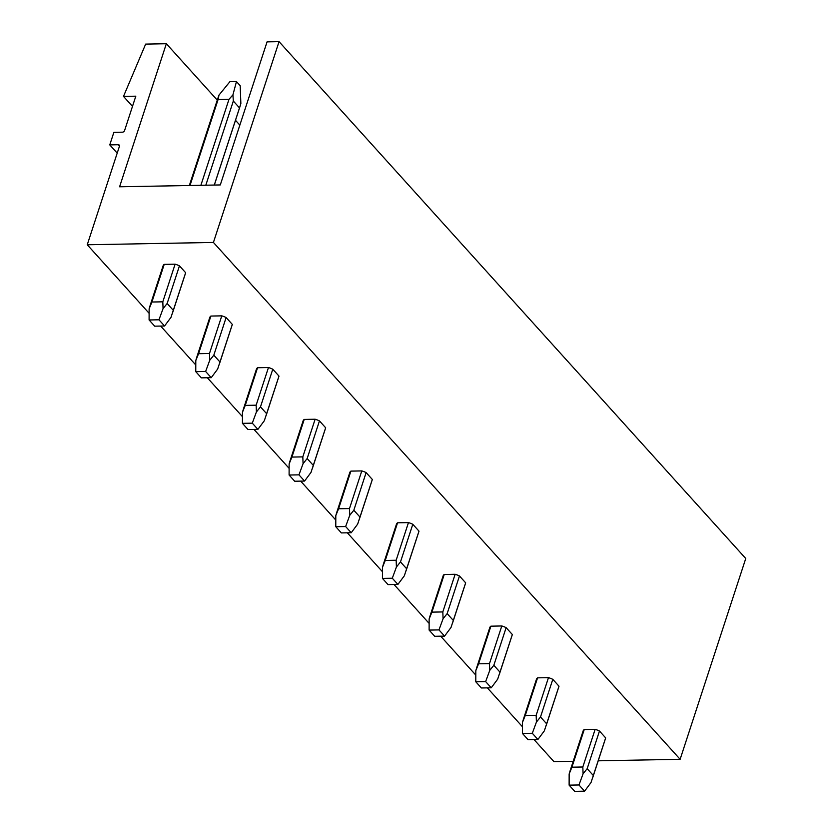 <?xml version="1.0" encoding="UTF-8"?>
<svg xmlns="http://www.w3.org/2000/svg" width="833" height="833" viewBox="0 0 833 833"><rect width="100%" height="100%" fill="white"/><g stroke="black" fill="none" stroke-linecap="round" stroke-linejoin="round"><path stroke-width="1.25" d="M163.018 266.164A11.797 5.269 18.1 0 1 163.112 265.769A11.797 5.269 18.1 0 1 164.216 264.373L175.107 264.165A11.797 5.269 18.1 0 1 179.449 265.862L185.644 272.714A11.797 5.269 18.1 0 1 185.551 273.109L172.681 312.469M279.055 41.65L213.425 242.445L87.246 244.767L119.411 146.379A1.968 1.385 -42.1 0 0 119.223 145.088A1.968 1.385 -42.1 0 0 118.317 144.734L109.769 144.89L113.871 132.343L122.42 132.187A1.968 1.385 -42.1 0 0 124.606 130.479L135.821 96.18L123.492 96.409L145.65 44.107L166.35 43.722L119.588 186.79L220.297 184.936L267.06 41.869L279.055 41.65L745.754 558.506L680.124 759.311L598.209 760.81M573.219 761.279L553.945 761.633L534.015 739.558M87.246 244.767L149.117 313.281M160.654 326.067L195.786 364.969M207.323 377.755L242.455 416.656M253.992 429.443L289.124 468.344M300.661 481.12L335.793 520.031M347.33 532.808L382.462 571.719M394.009 584.495L429.13 623.396M440.678 636.183L475.799 675.084M487.347 687.871L522.468 726.772M109.769 144.89L117.203 153.126M123.492 96.409L132.489 106.364M166.35 43.722L217.257 100.106M235.489 120.296L239.852 125.127M213.425 242.445L680.124 759.311M219.35 364.156L232.22 324.787A11.797 5.269 -161.9 0 0 232.313 324.401L226.118 317.54L213.81 355.191L209.739 360.283L209.479 353.504L198.577 353.702L210.884 316.061A11.797 5.269 -161.9 0 0 209.781 317.456A11.797 5.269 -161.9 0 0 209.687 317.852M210.884 316.061L221.786 315.853A11.797 5.269 -161.9 0 1 226.118 317.54M266.019 415.844L278.888 376.474A11.797 5.269 -161.9 0 0 278.982 376.089L272.787 369.227L260.479 406.879L256.408 411.971L256.147 405.192L245.246 405.39L257.553 367.738A11.797 5.269 -161.9 0 0 256.449 369.144A11.797 5.269 -161.9 0 0 256.356 369.529M257.553 367.738L268.455 367.54A11.797 5.269 -161.9 0 1 272.787 369.227M312.687 467.532L325.557 428.162A11.797 5.269 -161.9 0 0 325.651 427.777L319.456 420.915L307.148 458.566L303.077 463.648L302.816 456.88L291.914 457.078L304.222 419.426A11.797 5.269 -161.9 0 0 303.118 420.832A11.797 5.269 -161.9 0 0 303.025 421.217M304.222 419.426L315.124 419.228A11.797 5.269 -161.9 0 1 319.456 420.915M359.356 519.209L372.226 479.85A11.797 5.269 -161.9 0 0 372.32 479.464L366.124 472.603L353.817 510.254L349.745 515.335L349.485 508.567L338.583 508.765L350.891 471.114A11.797 5.269 -161.9 0 0 349.787 472.519A11.797 5.269 -161.9 0 0 349.693 472.905M350.891 471.114L361.793 470.916A11.797 5.269 -161.9 0 1 366.124 472.603M406.025 570.897L418.895 531.537A11.797 5.269 -161.9 0 0 418.989 531.142L412.793 524.29L400.486 561.942L396.414 567.023L396.154 560.245L385.252 560.453L397.56 522.801A11.797 5.269 -161.9 0 0 396.456 524.207A11.797 5.269 -161.9 0 0 396.362 524.592M397.56 522.801L408.462 522.603A11.797 5.269 -161.9 0 1 412.793 524.29M452.694 622.584L465.564 583.225A11.797 5.269 -161.9 0 0 465.657 582.829L459.462 575.978L447.154 613.629L443.083 618.711L442.823 611.932L431.921 612.14L444.228 574.489A11.797 5.269 -161.9 0 0 443.125 575.884A11.797 5.269 -161.9 0 0 443.031 576.28M444.228 574.489L455.13 574.281A11.797 5.269 -161.9 0 1 459.462 575.978M499.363 674.272L512.233 634.902A11.797 5.269 -161.9 0 0 512.326 634.517L506.131 627.665L493.823 665.307L489.752 670.398L489.492 663.62L478.59 663.818L490.897 626.177A11.797 5.269 -161.9 0 0 489.794 627.572A11.797 5.269 -161.9 0 0 489.71 627.967M490.897 626.177L501.799 625.968A11.797 5.269 -161.9 0 1 506.131 627.665M546.042 725.96L558.901 686.59A11.797 5.269 -161.9 0 0 558.995 686.205L552.8 679.343L540.502 716.994L536.421 722.086L536.16 715.308L525.259 715.505L537.566 677.854A11.797 5.269 -161.9 0 0 536.462 679.259A11.797 5.269 -161.9 0 0 536.379 679.645M537.566 677.854L548.468 677.656A11.797 5.269 -161.9 0 1 552.8 679.343M592.711 777.647L605.57 738.277A11.797 5.269 -161.9 0 0 605.664 737.892L599.468 731.03L587.171 768.682L583.09 773.763L582.829 766.995L571.927 767.193L584.235 729.541A11.797 5.269 -161.9 0 0 583.131 730.947A11.797 5.269 -161.9 0 0 583.048 731.332M584.235 729.541L595.137 729.344A11.797 5.269 -161.9 0 1 599.468 731.03M150.211 305.253L149.128 308.856L151.908 302.025L162.81 301.817L163.07 308.595L158.957 319.789L149.097 319.976L154.699 326.172L164.559 325.995L170.984 317.363L185.644 272.714M149.128 308.856L149.097 319.976M200.888 185.29L228.981 99.346L218.09 99.554L218.996 95.077L229.887 81.696L236.457 81.572L240.196 85.705L240.862 103.594L239.508 107.894L233.323 101.043L232.938 94.827L236.457 81.572M151.908 302.025L164.216 264.373M189.997 185.499L218.09 99.554M162.81 301.817L175.107 264.165M217.475 99.439L218.996 95.077M228.981 99.346L232.938 94.827M214.289 185.051L239.508 107.894M173.337 310.365L167.141 303.504L179.449 265.862M205.813 185.207L233.323 101.043M158.957 319.789L164.559 325.995M167.141 303.504L163.07 308.595M209.739 360.283L205.626 371.476L195.765 371.664L201.367 377.859L211.228 377.682L217.652 369.05L232.313 324.401M198.577 353.702L195.797 360.533L195.765 371.664M209.479 353.504L221.786 315.853M196.88 356.941L195.797 360.533M213.81 355.191L220.006 362.053M205.626 371.476L211.228 377.682M256.408 411.971L252.295 423.164L242.434 423.341L248.036 429.547L257.897 429.37L264.321 420.738L278.982 376.089M245.246 405.39L242.465 412.22L242.434 423.341M256.147 405.192L268.455 367.54M243.548 408.628L242.465 412.22M260.479 406.879L266.675 413.741M252.295 423.164L257.897 429.37M303.077 463.648L298.964 474.852L289.103 475.029L294.705 481.235L304.566 481.058L310.99 472.426L325.651 427.777M291.914 457.078L289.134 463.908L289.103 475.029M302.816 456.88L315.124 419.228M290.217 460.305L289.134 463.908M307.148 458.566L313.343 465.428M298.964 474.852L304.566 481.058M349.745 515.335L345.633 526.539L335.782 526.716L341.374 532.922L351.234 532.735L357.659 524.113L372.32 479.464M338.583 508.765L335.803 515.596L335.782 526.716M349.485 508.567L361.793 470.916M336.886 511.993L335.803 515.596M353.817 510.254L360.012 517.106M345.633 526.539L351.234 532.735M396.414 567.023L392.301 578.227L382.451 578.404L388.043 584.61L397.903 584.422L404.338 575.79L418.989 531.142M385.252 560.453L382.472 567.283L382.451 578.404M396.154 560.245L408.462 522.603M383.555 563.681L382.472 567.283M400.486 561.942L406.681 568.793M392.301 578.227L397.903 584.422M443.083 618.711L438.97 629.904L429.12 630.092L434.711 636.287L444.572 636.11L451.007 627.478L465.657 582.829M431.921 612.14L429.141 618.971L429.12 630.092M442.823 611.932L455.13 574.281M430.224 615.368L429.141 618.971M447.154 613.629L453.35 620.481M438.97 629.904L444.572 636.11M489.752 670.398L485.639 681.592L475.789 681.779L481.38 687.975L491.241 687.798L497.676 679.166L512.326 634.517M478.59 663.818L475.81 670.648L475.789 681.779M489.492 663.62L501.799 625.968M476.892 667.056L475.81 670.648M493.823 665.307L500.019 672.169M485.639 681.592L491.241 687.798M536.421 722.086L532.308 733.279L522.458 733.457L528.06 739.662L537.91 739.485L544.345 730.853L558.995 686.205M525.259 715.505L522.478 722.336L522.458 733.457M536.16 715.308L548.468 677.656M523.561 718.744L522.478 722.336M540.502 716.994L546.687 723.856M532.308 733.279L537.91 739.485M583.09 773.763L578.977 784.967L569.126 785.144L574.728 791.35L584.579 791.173L591.014 782.541L605.664 737.892M571.927 767.193L569.147 774.024L569.126 785.144M582.829 766.995L595.137 729.344M570.23 770.421L569.147 774.024M587.171 768.682L593.356 775.544M578.977 784.967L584.579 791.173M119.483 146.035L118.317 144.734M150.055 305.711L163.112 265.769M189.341 185.509L217.642 98.95M214.331 185.051L240.071 106.28M196.723 357.388L209.781 317.456M243.403 409.076L256.449 369.144M290.071 460.764L303.118 420.832M336.74 512.451L349.787 472.519M383.409 564.139L396.456 524.207M430.078 615.826L443.125 575.884M476.747 667.504L489.794 627.572M523.416 719.191L536.462 679.259M570.084 770.879L583.131 730.947"/></g></svg>
